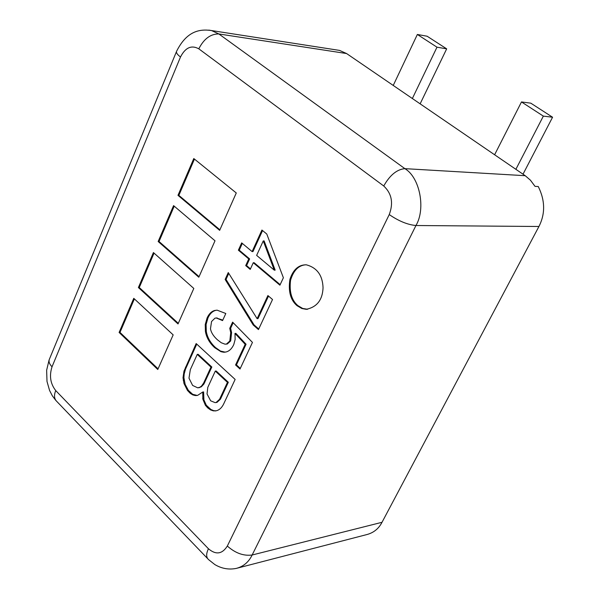 <?xml version="1.0" encoding="UTF-8"?>
<svg xmlns="http://www.w3.org/2000/svg" width="599" height="599" viewBox="0 0 599 599"><rect width="100%" height="100%" fill="white"/><g stroke="black" fill="none" stroke-linecap="round" stroke-linejoin="round"><path stroke-width="0.9" d="M233.123 322.846L230.63 328.267L231.581 332.595L230.69 340.936L227.321 343.983L226.085 344.133M216.359 317.994L222.791 320.106M216.905 310.17L215.49 310.439C212.316 311.36 209.807 313.854 207.965 317.919L206.101 324.493L206.296 331.427C207.344 337.514 210.436 342.913 215.58 347.615L220.484 351.059L225.209 352.152M234.973 333.418L245.193 344.305L235.564 364.971L240.012 369.021L252.456 342.411L232.607 322.142L229.761 328.327L230.712 332.662L229.821 341.011L226.452 344.058L225.022 344.17L221.278 342.755L217.37 339.745C213.431 336.159 211.133 332.505 210.481 328.769L211.537 321.528L214.989 318.159L216.284 317.987L222.566 320.6L225.808 313.502L217.13 310.17L214.622 310.492C211.447 311.413 208.939 313.906 207.097 317.972L205.232 324.553L205.42 331.494C206.475 337.581 209.568 342.98 214.704 347.69L220.956 351.688L223.562 352.219L226.07 351.972C229.297 351.134 231.865 348.67 233.775 344.567L235.145 339.468L234.973 333.418L235.841 333.351L246.062 344.23L236.433 364.881L240.296 368.4M229.761 328.327L230.63 328.267M236.231 334.976L237.099 334.908M244.482 343.669L245.35 343.594M245.193 344.305L246.062 344.23M235.564 364.971L236.433 364.881M52.031 366.783C49.14 375.813 50.383 383.757 55.744 390.593L208.437 548.751C215.887 555.063 222.184 554.165 227.328 546.048L389.245 214.569C393.58 203.054 391.746 193.529 383.749 185.997L198.801 48.819C191.455 44.82 185.353 47.546 180.501 56.995L52.031 366.783C49.253 363.967 48.414 361.347 49.515 358.928L176.405 51.746M223.794 403.689L235.137 379.429L196.158 343.564L183.968 371.2L183.017 377.744L183.975 383.487L187.472 390.451L190.34 393.408L192.766 394.898L195.259 395.542L197.677 395.347L202.739 392.023L202.851 399.204L205.412 405.321L207.823 407.979L210.608 409.933L213.379 410.877L216.187 410.779C219.376 410.06 221.907 407.694 223.794 403.689M225.149 279.456L253.197 324.965L258.454 329.585L272.523 299.507L267.903 295.562L257.128 318.683L228.256 272.575L225.149 279.456L226.018 279.426L254.066 324.898L258.731 329.001M279.913 285.184L283.387 277.764L266.765 234.007L261.928 230.046L252.104 251.595L241.689 242.88L238.38 250.187L248.757 258.933L245.71 265.604L250.217 269.423L253.272 262.736L279.913 285.184M173.568 205.622L158.158 241.509L198.808 277.225L215.011 240.791L173.568 205.622M236.276 192.968L193.784 158.548L177.985 195.341L219.653 230.345L236.276 192.968M193.814 288.441L153.419 252.561L138.391 287.55L178.023 323.947L193.814 288.441M173.163 334.878L133.764 298.332L119.111 332.46L157.769 369.493L173.163 334.878M297.014 305.67L301.821 308.5L306.201 309.316C316.916 307.137 322.532 299.957 323.048 287.775C322.599 275.338 317.036 267.693 306.359 264.818C298.661 264.691 293.188 269.528 289.931 279.336C288.126 291.256 290.485 300.032 297.014 305.67M202.739 392.023L203.615 391.918L203.9 399.862L206.288 405.209L210.923 409.506L213.701 410.652L215.962 410.832M196.749 344.111L185.503 369.141L184.178 373.978L183.893 377.647L185.158 384.363L188.348 390.346L192.668 394.299L197.221 395.445M253.197 324.965L254.066 324.898M228.758 273.376L226.018 279.426M257.128 318.683L257.997 318.623L268.509 296.078M253.272 262.736L254.141 262.721L280.167 284.637M245.71 265.604L246.578 265.582L250.464 268.876M248.757 258.933L249.626 258.918L246.578 265.582M238.38 250.187L239.248 250.18L249.626 258.918M242.318 243.404L239.248 250.18M252.104 251.595L252.973 251.58L262.564 230.563M174.219 206.176L159.042 241.502L199.063 276.656M158.158 241.509L159.042 241.502M177.985 195.341L178.861 195.371L219.885 229.814M194.45 159.087L178.861 195.371M138.391 287.55L139.275 287.52L178.3 323.333M154.048 253.122L139.275 287.52M119.111 332.46L119.987 332.4L158.061 368.842M134.378 298.901L119.987 332.4M305.737 264.803C298.557 265.32 293.495 270.471 290.552 280.265C289.167 291.84 291.608 300.286 297.875 305.617L302.675 308.448L307.646 309.264M208.437 548.751C206.026 553.776 206.086 557.407 208.609 559.646L214.824 564.565C221.623 568.601 228.743 569.881 236.201 568.421L366.581 534.637C373.544 532.855 378.695 528.737 382.02 522.298L538.935 226.489C545.389 213.791 545.165 200.47 538.261 186.529L535.027 186.371L530.467 180.224L525.218 175.702L404.879 168.648L218.852 33.956L211.567 30.564L208.826 30.115M180.501 56.995C177.237 54.546 175.956 52.6 176.653 51.155C186.843 30.953 199.692 28.797 211.567 30.564L339.513 50.398L346.589 53.543L525.218 175.702M339.513 50.398L336.578 49.942M197.258 354.398L210.975 367.097L203.63 383.061L201.571 385.996L199.954 387.201L197.737 387.83L192.638 385.449L188.984 378.171L190.325 369.665L197.258 354.398L198.127 354.316L211.844 367.007L203.862 384.094L201.249 386.857L198.366 387.755M215.288 371.095L227.455 382.364L219.571 399.286L216.104 402.498L215.138 402.64L210.668 400.813L207.029 393.932L207.793 387.358L215.288 371.095L216.164 371.006L228.324 382.267L220.439 399.181L216.973 402.386L215.902 402.543M264.129 240.918L275.158 270.134L274.297 270.156L256.642 255.391L263.261 240.925L264.129 240.918M210.975 367.097L211.844 367.007M227.455 382.364L228.324 382.267M263.261 240.925L274.297 270.156M412.359 98.521L436.985 47.186L446.674 48.848L420.139 103.844M393.236 85.447L417.361 34.465L427.117 36.225L446.674 48.848M436.985 47.186L417.361 34.465M494.609 154.767L521.482 101.942L530.811 103.17L552.57 117.224L523.017 174.189M515.881 169.315L543.345 116.116L552.57 117.224M521.482 101.942L543.345 116.116M230.712 332.662L231.581 332.595M229.821 341.011L230.69 340.936M226.452 344.058L227.321 343.983M214.622 310.492L215.49 310.439M207.097 317.972L207.965 317.919M205.42 331.494L206.296 331.427M214.704 347.69L215.58 347.615M55.744 390.593C53.768 395.377 54.202 399.084 57.055 401.704L207.411 558.395M236.201 568.421C243.396 566.579 248.712 562.109 252.149 555.003L415.953 225.516C425.964 208.744 419.764 177.319 404.879 168.648C396.882 169.39 389.837 175.17 383.749 185.997M227.328 546.048C235.362 553.169 243.636 556.149 252.149 555.003L382.02 522.298M389.245 214.569C398.702 221.091 407.605 224.737 415.953 225.516L538.935 226.489M198.801 48.819C203.915 38.815 210.601 33.858 218.852 33.956L346.589 53.543M207.261 407.462L208.13 407.35M202.702 398.41L203.57 398.305M189.389 392.57L190.257 392.465M183.264 380.38L184.14 380.29M185.465 367.217L186.341 367.127M203.93 382.432L204.798 382.334M198.621 387.703L199.497 387.605M219.571 399.286L220.439 399.181M216.104 402.498L216.973 402.386M217.16 317.934L216.284 317.987M225.067 352.152L224.198 352.234M49.103 359.917L46.64 370.219L46.999 381.443L49.582 390.488L52.285 395.737L55.677 400.259M215.902 410.832L215.034 410.951M197.146 395.445L196.27 395.557M307.055 309.264L306.201 309.316"/></g></svg>
